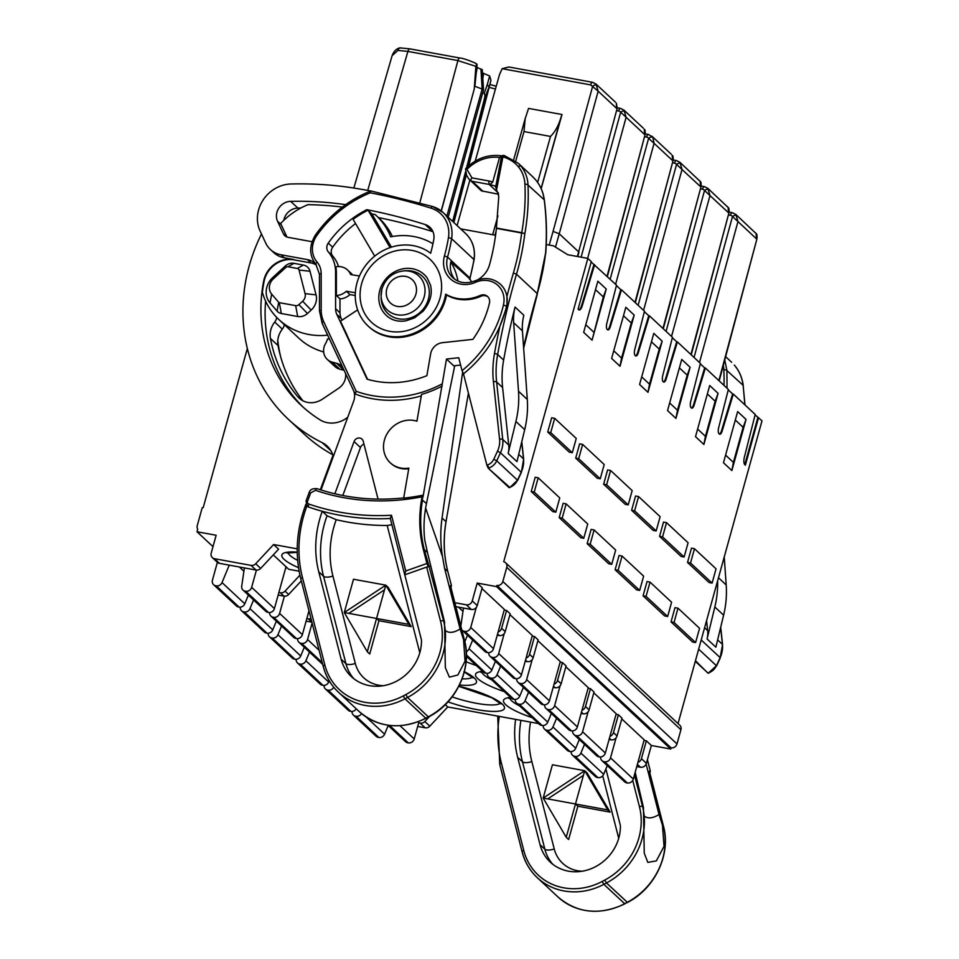 <?xml version="1.0" encoding="UTF-8"?>
<svg xmlns="http://www.w3.org/2000/svg" width="959" height="959" viewBox="0 0 959 959"><rect width="100%" height="100%" fill="white"/><g stroke="black" fill="none" stroke-linecap="round" stroke-linejoin="round"><path stroke-width="1.44" d="M504.218 610.02L506.568 610.439L510.152 613.796L505.213 631.633A5.059 4.555 -47 0 1 499.279 635.553L497.242 635.182M455.837 606.639L471.313 609.468A5.059 4.555 -47 0 0 477.246 605.561L482.197 587.723L477.21 583.06L496.57 586.608L670.725 749.039L651.353 745.491L646.402 763.328A5.059 4.555 -47 0 1 640.48 767.236L636.764 766.565M644.016 740.396L646.366 740.827L651.353 745.491M616.062 714.323L618.399 714.755L621.995 718.111L617.045 735.949A5.059 4.555 -47 0 1 611.123 739.857L609.085 739.485M588.107 688.25L590.444 688.67L594.041 692.026L589.09 709.864A5.059 4.555 -47 0 1 583.156 713.784L581.118 713.412M560.14 662.166L562.477 662.597L566.074 665.954L561.135 683.791A5.059 4.555 -47 0 1 555.201 687.699L553.163 687.327M532.185 636.093L534.523 636.524L538.119 639.869L533.168 657.718A5.059 4.555 -47 0 1 527.234 661.626L525.208 661.254M504.23 633.551L498.692 653.535A5.059 4.555 133 0 1 492.758 657.442L492.195 657.347A5.059 4.555 133 0 1 490.061 656.28L512.825 677.522A5.059 4.555 -47 0 0 514.959 678.576L515.522 678.684A5.059 4.555 -47 0 0 521.456 674.764L532.341 635.517L509.924 614.623M532.185 659.636L526.647 679.607A5.059 4.555 133 0 1 520.713 683.527L520.15 683.419A5.059 4.555 133 0 1 518.016 682.364L540.792 703.594A5.059 4.555 -47 0 0 542.914 704.661L543.489 704.757A5.059 4.555 -47 0 0 549.411 700.849L560.296 661.602L537.891 640.696M560.152 685.709L554.614 705.692A5.059 4.555 133 0 1 548.68 709.6L548.104 709.504A5.059 4.555 133 0 1 545.983 708.437L568.747 729.679A5.059 4.555 -47 0 0 570.881 730.734L571.444 730.842A5.059 4.555 -47 0 0 577.378 726.922L588.263 687.675L565.846 666.769M588.107 711.794L582.569 731.765A5.059 4.555 133 0 1 576.635 735.685L576.071 735.577A5.059 4.555 133 0 1 573.938 734.522L596.702 755.752A5.059 4.555 -47 0 0 598.836 756.807L599.399 756.915A5.059 4.555 -47 0 0 605.333 753.007L616.217 713.76L593.813 692.854M616.074 737.867L610.523 757.85A5.059 4.555 133 0 1 604.602 761.758L604.026 761.65A5.059 4.555 133 0 1 601.904 760.595L624.669 781.825A5.059 4.555 -47 0 0 626.79 782.892L627.366 782.988A5.059 4.555 -47 0 0 633.3 779.08L644.184 739.833L621.768 718.926M481.969 588.538L504.374 609.444L493.501 648.692A5.059 4.555 -47 0 1 487.568 652.599L464.791 631.37A5.059 4.555 133 0 0 470.725 627.462L476.263 607.479M464.228 631.262L486.992 652.504A5.059 4.555 -47 0 1 484.87 651.437L462.094 630.207A5.059 4.555 133 0 0 464.228 631.262L464.791 631.37M460.823 626.119L463.473 608.03M464.803 641.679L467.477 635.218M466.41 656.268L483.42 672.127A5.059 4.555 -47 0 0 485.542 673.194L486.117 673.302A5.059 4.555 -47 0 0 491.835 669.993L495.443 661.302M490.061 656.28A5.059 4.555 133 0 1 488.73 652.671M472.667 640.061L469.059 648.764A5.059 4.555 133 0 1 466.29 651.664M500.634 666.145L497.026 674.836A5.059 4.555 133 0 1 491.308 678.145L490.732 678.037A5.059 4.555 133 0 1 488.611 676.97L511.375 698.212A5.059 4.555 -47 0 0 513.509 699.267L514.072 699.375A5.059 4.555 -47 0 0 519.79 696.078L523.398 687.375M518.016 682.364A5.059 4.555 133 0 1 516.685 678.744M488.611 676.97A5.059 4.555 133 0 1 487.28 673.362M528.589 692.218L524.981 700.921A5.059 4.555 133 0 1 519.263 704.218L518.699 704.11A5.059 4.555 133 0 1 516.565 703.055L539.33 724.285A5.059 4.555 -47 0 0 541.463 725.352L542.027 725.448A5.059 4.555 -47 0 0 547.757 722.151L551.353 713.46M545.983 708.437A5.059 4.555 133 0 1 544.652 704.817M516.565 703.055A5.059 4.555 133 0 1 515.235 699.435M556.556 718.303L552.947 726.994A5.059 4.555 133 0 1 547.229 730.29L546.654 730.195A5.059 4.555 133 0 1 544.532 729.128L567.296 750.37A5.059 4.555 -47 0 0 569.418 751.424L569.994 751.532A5.059 4.555 -47 0 0 575.712 748.236L579.32 739.533M573.938 734.522A5.059 4.555 133 0 1 572.607 730.902M544.532 729.128A5.059 4.555 133 0 1 543.202 725.519M584.51 744.376L580.902 753.079A5.059 4.555 133 0 1 575.184 756.375L574.621 756.267A5.059 4.555 133 0 1 572.487 755.212L595.251 776.442A5.059 4.555 -47 0 0 597.385 777.497L597.948 777.605A5.059 4.555 -47 0 0 603.667 774.309L607.275 765.606M601.904 760.595A5.059 4.555 133 0 1 600.574 756.975M572.487 755.212A5.059 4.555 133 0 1 571.156 751.592M506.568 610.439L501.617 628.289A5.059 4.555 133 0 1 498.129 631.993M534.523 636.524L529.572 654.362A5.059 4.555 133 0 1 526.083 658.078M299.124 571.204L288.731 569.298L273.279 554.889M273.615 544.532L255.693 563.736A5.059 4.555 133 0 1 251.042 565.39L214.492 558.701A5.059 4.555 133 0 1 212.371 557.635L217.357 562.298A5.059 4.555 -47 0 0 219.491 563.353L256.029 570.042A5.059 4.555 -47 0 0 260.68 568.399L278.601 549.183L273.615 544.532L297.23 548.848M445.3 704.649L447.757 706.951L538.586 723.589M278.158 595.059L283.984 596.126A5.059 4.555 -47 0 0 288.647 594.472L301.318 580.89M299.915 575.172L285.051 591.128A5.059 4.555 133 0 1 280.4 592.77L283.984 596.126M247.338 348.525L203.212 507.623L202.217 507.707L197.278 525.544A5.059 4.555 133 0 0 197.71 529.2L197.003 531.754L212.994 546.654M197.003 531.754L216.147 535.254L211.208 553.091A5.059 4.555 133 0 0 212.371 557.635M616.409 285.566L620.785 289.63L609.636 326.575A5.059 1.894 -79.6 0 1 607.562 329.776M609.636 326.575L610.32 326.707A5.059 1.894 100.4 0 1 607.898 329.92A5.059 1.894 100.4 0 1 607.479 329.704L607.155 329.405A5.059 1.894 100.4 0 1 606.807 323.423L616.517 285.147L591.164 262.011M593.945 264.6L581.502 305.813L582.197 305.945A6.317 2.362 100.4 0 1 579.152 309.961A6.317 2.362 100.4 0 1 578.649 309.697L578.085 309.17L591.271 261.591L587.843 258.391L567.704 254.71L553.511 245.864L546.246 244.521M755.093 414.899L761.997 420.821L678.025 723.589M610.32 326.707L621.468 289.762L644.484 311.219L634.762 349.508A5.059 1.894 100.4 0 0 635.122 355.477L635.445 355.789A5.059 1.894 100.4 0 0 635.853 356.005A5.059 1.894 100.4 0 0 638.286 352.78L649.435 315.835L672.439 337.292L662.729 375.58A5.059 1.894 100.4 0 0 663.077 381.55L663.4 381.862A5.059 1.894 100.4 0 0 663.808 382.078A5.059 1.894 100.4 0 0 666.241 378.865L677.39 341.919L700.406 363.377L690.684 401.653A5.059 1.894 100.4 0 0 691.031 407.635L691.367 407.935A5.059 1.894 100.4 0 0 691.775 408.15A5.059 1.894 100.4 0 0 694.208 404.938L705.356 367.992L728.361 389.45L718.651 427.738A5.059 1.894 100.4 0 0 718.998 433.708L719.322 434.019A5.059 1.894 100.4 0 0 719.729 434.235A5.059 1.894 100.4 0 0 722.163 431.011L733.311 394.065L755.201 414.48L744.364 457.191A6.317 2.362 100.4 0 0 744.807 464.659L745.359 465.187L758.557 417.621M733.311 394.065L732.616 393.945L721.468 430.891A5.059 1.894 -79.6 0 1 719.406 434.079M728.253 389.869L732.616 393.945M705.356 367.992L704.661 367.86L693.513 404.818A5.059 1.894 -79.6 0 1 691.439 408.007M700.298 363.797L704.661 367.86M677.39 341.919L676.706 341.788L665.546 378.733A5.059 1.894 -79.6 0 1 663.484 381.922M672.331 337.712L676.706 341.788M649.435 315.835L648.74 315.715L637.591 352.66A5.059 1.894 -79.6 0 1 635.517 355.849M644.376 311.639L648.74 315.715M621.468 289.762L620.785 289.63M616.577 110.585L618.591 110.956A3.788 3.416 134 0 1 620.629 112.263L626.119 117.25L623.973 110.129L643.309 128.17M607.359 276.588L645.167 134.272C645.323 131.107 645.035 129.465 644.304 129.321A3.788 1.582 -34.5 0 0 644.208 129.213L644.688 134.572L626.119 117.25L587.627 258.355M645.167 134.272L607.035 276.3M541.092 188.467L561.051 117.19C558.617 125.461 555.105 131.874 550.514 136.43L523.998 131.563L515.714 161.124M561.051 117.19L562.01 114.517L528.565 108.403L525.16 118.736L523.998 131.563M475.208 161.112L499.519 74.538L502.156 68.676L508.869 66.986L592.506 82.306A3.788 1.415 100.4 0 0 590.636 84.895L598.164 91.177L596.007 84.056L615.342 102.086M469.838 180.196L457.095 225.557M562.01 114.517L541.176 188.659M617.212 108.187L578.649 251.857L617.212 108.187L616.349 103.248A3.788 1.582 145.5 0 0 616.253 103.128L616.733 108.499L598.164 91.177L559.253 233.768L553.055 231.419L549.219 245.072M728.408 214.9L730.434 215.272A3.788 3.416 134 0 1 732.472 216.578L737.962 221.565L735.817 214.444L756.052 233.517L756.531 238.887L737.962 221.565L699.495 362.538M719.19 380.903L757.011 238.575L718.878 380.603M671.54 336.453L709.996 195.48L707.85 188.36L728.085 207.444L728.576 212.802L704.517 190.493A3.788 1.63 -34.4 0 1 708.725 189.391M691.235 354.83L729.044 212.502L690.924 354.53M643.573 310.38L682.041 169.407L679.895 162.287L700.13 181.359L700.609 186.729L676.551 164.421A3.788 1.63 -34.4 0 1 680.77 163.306M663.28 328.745L701.089 186.43L662.957 328.457M648.404 134.452A3.788 1.415 -79.6 0 0 646.558 137.041A3.788 3.416 134 0 1 648.596 138.348L654.074 143.323L652.815 137.233L648.428 134.452L645.263 133.876M635.314 302.672L673.134 160.345C673.278 157.192 672.99 155.538 672.271 155.394A3.788 1.582 -34.5 0 0 672.163 155.286L672.655 160.644L654.074 143.323L615.618 284.296M673.134 160.345L635.002 302.373M489.138 87.329L495.443 89.055M482.029 69.839L477.234 67.43A7.588 1.642 15.5 0 1 476.863 67.286M487.232 84.8L484.235 93.371L485.002 95.48L484.499 98.525L489.114 86.837L487.232 84.8L489.629 75.977L483.624 73.387A7.588 1.642 15.5 0 1 482.485 72.92M480.938 68.82L482.149 89.031L483.264 90.062M482.281 69.659L483.516 89.834L448.177 217.237M474.885 86.298L482.149 89.031L446.894 216.039M484.235 93.371L482.689 92.795M489.629 75.977L490.96 80.328L489.114 86.837M484.499 98.525L466.577 167.717M465.511 171.829L452.66 221.421M474.921 86.07L477.067 64.649L476.767 63.977L475.868 66.339L474.261 88.971L441.212 210.92M441.344 211.016L474.261 88.971M475.868 66.339L457.911 60.573L419.85 202.649M476.767 63.977L476.024 63.797L476.767 63.977M353.859 188.036L392.111 55.694L397.889 50.419L407.911 51.414L457.911 60.573A3.788 1.415 -79.6 0 1 459.781 57.996C462.801 58.223 467.992 59.949 475.364 63.138L476.707 63.917M502.84 581.502L676.994 743.932A5.059 4.555 -47 0 1 671.06 747.84L496.906 585.422A5.059 4.555 133 0 0 502.84 581.502L506.772 567.32A5.059 4.555 133 0 0 504.626 562.094L503.739 561.65L587.843 258.391M582.197 305.945L594.628 264.732M592.063 340.169L606.244 289.031L597.853 281.203L583.671 332.341L592.063 340.169L603.319 296.93L606.244 289.031M531.238 491.523L535.194 477.246L538.191 477.798L534.235 492.063L531.238 491.523L552.804 511.638L555.8 512.178L559.756 497.913L538.191 477.798M559.193 517.596L563.149 503.319L566.146 503.871L587.723 523.986L583.755 538.263L580.758 537.711L559.193 517.596L562.19 518.148L566.146 503.871M620.017 366.242L611.626 358.426L625.819 307.288L634.199 315.103L620.017 366.242L621.552 358.091L613.748 350.802M575.688 458.126L579.644 443.861L582.64 444.401L604.206 464.528L600.25 478.793L597.253 478.241L575.688 458.126L578.685 458.678L582.64 444.401M587.148 543.669L591.116 529.404L594.112 529.955L615.678 550.07L611.722 564.336L608.725 563.784L587.148 543.669L590.157 544.221L594.112 529.955M647.984 392.327L639.593 384.499L653.774 333.36L662.166 341.188L647.984 392.327L649.519 384.175L641.703 376.887M603.643 484.211L607.598 469.934L610.595 470.485L632.173 490.6L628.217 504.878L625.22 504.326L603.643 484.211L606.639 484.751L610.595 470.485M615.115 569.754L619.07 555.477L622.067 556.028L643.633 576.143L639.677 590.42L636.68 589.869L615.115 569.754L618.111 570.293L622.067 556.028M675.939 418.4L667.548 410.584L681.729 359.433L690.12 367.261L675.939 418.4L677.474 410.248L669.658 402.96M631.609 510.284L635.565 496.007L638.562 496.558L660.128 516.673L656.172 530.95L653.175 530.399L631.609 510.284L634.606 510.835L638.562 496.558M643.069 595.827L647.037 581.562L650.034 582.101L671.6 602.216L667.644 616.493L664.647 615.942L643.069 595.827L646.066 596.378L650.034 582.101M703.894 444.485L695.515 436.657L709.696 385.518L718.087 393.334L703.894 444.485L705.428 436.321L697.625 429.045M659.564 536.357L663.52 522.092L666.517 522.643L688.094 542.758L684.127 557.023L681.13 556.472L659.564 536.357L662.561 536.908L666.517 522.643M671.036 621.9L674.992 607.634L677.989 608.186L699.555 628.301L695.599 642.566L692.602 642.027L671.036 621.9L674.033 622.451L677.989 608.186M687.519 562.442L691.487 548.164L694.484 548.716L716.049 568.831L712.093 583.108L709.097 582.557L687.519 562.442L690.528 562.993L694.484 548.716M731.861 470.557L723.47 462.729L737.651 411.591L746.042 419.419L731.861 470.557L733.395 462.406L725.579 455.117M547.721 432.053L551.689 417.776L554.686 418.328L550.718 432.605L547.721 432.053L569.298 452.168L572.295 452.72L576.251 438.443L554.686 418.328M572.295 452.72L550.718 432.605M585.781 324.729L593.597 332.018M595.515 289.642L603.319 296.93M555.8 512.178L534.235 492.063M562.19 518.148L583.755 538.263M623.47 315.727L631.286 323.003L621.552 358.091M631.286 323.003L634.199 315.103M578.685 458.678L600.25 478.793M590.157 544.221L611.722 564.336M651.437 341.8L659.241 349.088L649.519 384.175M659.241 349.088L662.166 341.188M606.639 484.751L628.217 504.878M618.111 570.293L639.677 590.42M679.392 367.872L687.207 375.161L677.474 410.248M687.207 375.161L690.12 367.261M634.606 510.835L656.172 530.95M646.066 596.378L667.644 616.493M707.358 393.957L715.162 401.234L705.428 436.321M715.162 401.234L718.087 393.334M662.561 536.908L684.127 557.023M674.033 622.451L695.599 642.566M690.528 562.993L712.093 583.108M733.395 462.406L743.129 427.318L735.313 420.03M743.129 427.318L746.042 419.419M676.994 743.932L680.926 729.739A5.059 4.555 -47 0 0 679.763 725.196L505.609 562.777M496.906 585.422L496.57 586.608M671.06 747.84L670.725 749.039M477.21 583.06L472.26 600.897A5.059 4.555 133 0 1 466.326 604.817L454.83 602.708M460.632 228.853L495.587 235.255M471.66 282.018A65.368 58.955 -47 0 0 469.85 278.997M327.666 335.171A71.23 64.241 133 0 1 278.901 319.575L298.872 338.203A71.23 64.241 -47 0 0 323.663 351.941M285.207 569.658L286.405 567.141M278.877 592.494L280.4 592.77M229.249 565.139L222.02 582.569A5.059 4.555 133 0 1 216.302 585.865L215.739 585.757A5.059 4.555 133 0 1 213.605 584.702L236.37 605.932A5.059 4.555 -47 0 0 238.503 606.999L239.067 607.095A5.059 4.555 -47 0 0 244.785 603.798L248.393 595.107M256.425 570.102L251.642 587.34A5.059 4.555 133 0 1 245.708 591.247L245.144 591.152A5.059 4.555 133 0 1 243.011 590.085L265.787 611.327A5.059 4.555 -47 0 0 267.909 612.381L268.484 612.489A5.059 4.555 -47 0 0 274.418 608.569L286.01 566.757M217.381 562.322L212.442 580.159A5.059 4.555 133 0 0 213.605 584.702M243.011 590.085A5.059 4.555 133 0 1 241.716 586.177L244.389 567.92M454.758 279.249A23.004 20.75 133 0 1 450.982 271.721A23.004 20.75 133 0 1 450.802 261.867L469.263 278.386M450.802 261.867A65.368 58.955 133 0 1 457.923 281.047M477.534 279.872A23.004 20.75 -47 0 0 489.558 264.672A222.979 201.09 -47 0 0 496.402 228.374L521.648 233.001A250.287 225.713 133 0 1 513.389 273.003A760.978 686.272 -47 0 0 506.939 296.511A25.282 22.8 -47 0 0 500.502 284.332C493.406 278.17 485.014 276.971 475.304 280.747L475.532 282.318A22.752 20.523 133 0 1 497.026 284.607A22.752 20.523 133 0 1 503.451 304.962A111.244 100.323 133 0 1 462.046 370.665L458.738 357.731L446.486 359.062L423.003 497.074L422.056 496.798L422.463 495.264A222.991 201.102 133 0 1 403.679 498.153L408.846 468.124A25.282 22.8 133 0 1 390.241 462.765A25.282 22.8 133 0 1 401.665 421.564A25.282 22.8 133 0 1 416.925 421.205L421.54 394.449A113.042 101.942 -47 0 0 442.111 386.117M446.462 519.107L468.424 393.19M342.375 366.686A14.661 13.222 -47 0 0 341.8 366.122A14.661 13.222 -47 0 0 336.525 363.245L332.305 362.154A13.905 12.539 133 0 1 327.307 359.433A13.905 12.539 133 0 1 325.688 343.262A15.164 13.678 -47 0 0 327.487 339.007A71.23 64.241 -47 0 0 329.405 338.899M278.901 319.575A71.23 64.241 133 0 1 262.358 292.327A151.69 136.801 133 0 1 264.085 281.419A25.282 22.8 133 0 1 294.197 259.889L311.004 262.958A17.694 15.955 133 0 1 316.494 265.14M327.307 359.433L334.895 366.506A13.905 12.539 -47 0 0 339.906 369.239L344.065 370.306M302.96 400.814A148.525 133.948 133 0 1 278.038 345.564A20.223 18.245 133 0 1 282.33 329.129A8.847 7.984 -47 0 0 284.272 324.586M303.488 407.455A151.69 136.801 133 0 1 265.619 301.138M276.695 317.405A8.847 7.984 133 0 1 274.742 322.044A20.223 18.245 -47 0 0 270.45 338.491A148.525 133.948 -47 0 0 297.853 396.774A20.223 18.245 -47 0 0 299.196 398.177A20.223 18.245 -47 0 0 322.452 399.136L338.659 388.263A14.661 13.222 -47 0 0 345.6 373.602M272.824 277.463A18.964 17.094 -47 0 0 270.042 302.924L277.055 311.088A8.847 7.984 -47 0 0 281.323 313.521L297.674 316.506A11.376 10.261 -47 0 0 307.443 313.497L311.172 310.081A15.164 13.678 -47 0 0 316.062 294.881L310.021 271.277A10.117 9.122 -47 0 0 303.344 265.056L293.993 263.341A10.117 9.122 -47 0 0 285.314 266.015L272.824 277.463L273.363 278.865L285.854 267.429A2.529 2.278 133 0 1 288.024 266.758L297.374 268.472A2.529 2.278 133 0 1 299.04 270.03L305.094 293.634A7.588 6.845 133 0 1 302.636 301.234L298.908 304.65A3.788 3.416 133 0 1 295.66 305.645L279.309 302.66A1.259 1.139 133 0 1 278.697 302.313L271.685 294.149A11.376 10.261 133 0 1 273.363 278.865M315.811 264.288A17.694 15.955 -47 0 0 314.864 263.317A17.694 15.955 -47 0 0 307.407 259.613L281.011 254.782A25.282 22.8 133 0 1 270.366 249.484L273.567 252.457A25.282 22.8 -47 0 0 284.212 257.755L293.802 259.517A25.282 22.8 -47 0 0 263.677 281.047A151.69 136.801 -47 0 0 301.366 405.525A151.69 136.801 -47 0 0 319.922 419.79A25.282 22.8 -47 0 0 347.745 417.261M321.001 489.953L353.667 401.174A15.164 13.678 -47 0 0 353.727 391.02M333.264 456.604A25.282 22.8 -47 0 0 327.175 446.067A25.282 22.8 -47 0 0 322.176 442.626A170.654 153.896 133 0 1 288.431 419.383A170.654 153.896 133 0 1 247.758 350.179A170.654 153.896 133 0 1 261.483 233.996M320.33 489.737L332.953 455.429M442.219 383.852A111.244 100.323 133 0 1 397.973 396.858A111.244 100.323 133 0 1 356.197 391.296L323.698 321.661A2.529 1.031 155 0 0 322.212 323.483A2.529 1.031 155 0 0 322.308 323.615L355.01 393.681M356.197 391.296L355.166 394.029A113.773 102.601 -47 0 0 398.704 400.011A113.773 102.601 -47 0 0 421.289 395.911M390.241 462.765L390.804 463.281A25.282 22.8 -47 0 0 408.738 468.747M378.05 499.112L363.209 441.164A5.059 4.555 -47 0 0 354.075 441.56L334.859 493.789M319.599 311.196A2.529 0.791 -0 0 1 319.479 310.944L322.212 323.483L355.166 394.029M430.639 353.835A12.647 11.4 133 0 1 442.399 342.687L472.859 339.378A96.068 86.634 -47 0 0 489.462 303.044A7.588 6.845 -47 0 0 489.438 299.604A7.588 6.845 -47 0 0 487.64 296.535A7.588 6.845 -47 0 0 480.135 295.492A40.698 36.706 133 0 1 445.707 294.173A48.034 43.323 133 0 1 444.652 298.896A48.034 43.323 133 0 1 368.076 326A48.034 43.323 133 0 1 357.012 282.845A48.034 43.323 133 0 1 430.651 253.248A159.278 143.634 -47 0 0 433.768 239.594A15.164 13.678 -47 0 0 429.956 227.319A15.164 13.678 -47 0 0 425.173 224.538A611.818 551.761 -47 0 0 366.782 209.685A96.068 86.634 -47 0 0 328.266 243.118A7.588 6.845 -47 0 0 327.019 249.364A7.588 6.845 -47 0 0 328.35 251.941A35.399 31.923 133 0 1 334.571 263.989A35.399 31.923 133 0 1 335.578 272.02L335.602 308.702A15.164 13.678 -47 0 0 336.849 314.432L367.057 379.177A96.068 86.634 -47 0 0 426.887 375.676L430.639 353.835M486.884 465.223L463.473 373.842A113.773 102.601 -47 0 0 499.891 326.204L506.951 306.377L506.939 296.511A25.282 22.8 133 0 1 506.58 306.029A113.773 102.601 133 0 1 499.891 326.204A760.978 686.272 -47 0 0 494.484 353.547A103.656 93.479 -47 0 0 493.429 381.718L499.567 439.222A22.752 20.523 133 0 1 497.505 451.186L493.777 459.241A10.117 9.122 133 0 1 487.484 465.007L486.884 465.223L488.263 468.244L509.025 487.616L509.888 487.508L488.263 468.244M463.473 373.842L462.046 370.665M425.628 508.102L442.507 556.592C440.373 543.897 440.229 531.034 442.063 518.028L462.61 372.332M447.817 571.588L451.389 585.422L447.793 571.456L444.628 568.519L442.507 556.592M444.628 568.519L460.128 628.996C453.655 632.976 448.632 633.408 445.036 630.267M428.829 565.57L443.645 621.048L444.52 621.864L427.462 552.504L424.298 549.555L428.829 565.57A0.755 0.683 133 0 1 428.301 566.505L426.923 563.484L427.858 563.46M454.734 365.727L426.479 503.499C423.95 515.858 423.375 528.037 424.741 540.013L427.462 552.504M463.257 373.602L463.665 374.585M463.185 374.633L463.832 375.233M288.431 419.383L304.411 434.295A170.654 153.896 -47 0 0 332.725 454.71M280.687 356.892A151.69 136.801 133 0 1 277.786 340.421M270.366 249.484A25.282 22.8 133 0 1 265.703 243.047L260.105 231.047A32.87 29.645 133 0 1 290.997 183.984A379.225 341.991 133 0 1 355.178 188.252A632.041 569.994 133 0 1 366.746 190.242A632.041 569.994 133 0 1 370.713 190.985M370.282 192.819L370.773 190.961C348.309 200.131 329.896 214.768 315.535 234.871L316.806 235.578A111.244 100.323 133 0 1 370.282 192.819A629.512 567.716 133 0 1 393.43 197.782A629.512 567.716 133 0 1 431.13 208.187A30.34 27.355 133 0 1 448.428 237.784A174.442 157.324 133 0 1 444.449 255.921A25.533 23.028 -47 0 0 451.078 279.453A25.533 23.028 -47 0 0 475.544 282.306M286.957 237.029L281.167 224.61A13.905 12.539 133 0 1 280.699 223.459A71.23 64.241 133 0 1 307.983 204.663A361.028 325.581 133 0 1 342.351 207.072M312.047 241.716L288.012 237.317A7.588 6.845 -47 0 1 284.811 235.722A7.588 6.845 -47 0 1 283.408 233.792L286.837 236.981M345.66 204.651A361.028 325.581 -47 0 0 290.673 201.342A13.905 12.539 -47 0 0 276.935 212.311A13.905 12.539 -47 0 0 277.571 221.265L283.408 233.792M283.828 220.306A13.905 12.539 133 0 1 284.116 219.012A13.905 12.539 133 0 1 297.865 208.055A361.028 325.581 133 0 1 300.862 207.995M496.774 188.779L502.888 156.916A2.529 0.983 -169.1 0 0 501.389 157.156L495.671 186.993L498.776 196.475L496.402 228.374M532.509 176.552L535.41 179.549C540.241 185.243 543.166 191.992 544.197 199.772L527.989 185.027C528.769 201.114 527.714 217.369 524.825 233.792A2.529 0.683 -173 0 0 521.648 233.001A2.529 0.947 -79.6 0 1 521.744 232.677L496.45 228.038M523.602 347.506A758.449 683.995 133 0 1 537.256 293.586L516.493 274.214A252.816 228.002 133 0 0 524.825 233.792L521.744 232.677A254.662 219.779 146.8 0 0 524.909 183.972L528.001 184.679C527.594 177.463 525.172 171.193 520.725 165.859L518.22 163.222L504.446 155.646L502.888 156.916A37.689 32.534 146.8 0 1 518.148 166.482A38.24 33.002 146.8 0 1 524.909 183.972M495.671 186.993L494.76 185.902L489.893 184.572A20.223 18.245 -47 0 0 489.186 184.428L498.392 193.011M501.917 155.969L499.531 157.48L501.389 157.156A2.529 2.314 85.1 0 1 504.11 155.526M466.961 169.371A37.928 34.2 133 0 1 499.531 157.48L492.698 182.138A22.752 20.523 -47 0 0 488.646 180.939L471.96 177.883L466.961 169.371L465.559 168.808L466.002 168.293M471.96 177.883L470.234 180.436L472.308 181.335L489.186 184.428L488.646 180.939M465.559 168.808L466.553 175.173L468.711 178.853L481.382 190.841L498.608 194.245M492.698 182.138L489.893 184.572M545.599 253.164L537.256 293.586A252.816 228.002 -47 0 0 545.599 253.164C546.906 235.267 546.462 217.621 544.28 200.215M502.612 387.556A101.127 91.201 133 0 1 503.631 360.069A758.449 683.995 133 0 1 515.067 307.072A50.563 45.6 -47 0 0 513.64 322.692L518.507 391.236A101.127 91.201 133 0 1 515.906 421.469L508.162 453.451A25.282 22.8 -47 0 0 508.738 445.06L502.612 387.556L496.618 381.97L502.756 439.474A25.282 22.8 133 0 1 500.466 452.756L496.738 460.811L517.5 480.183L521.24 472.128A25.282 22.8 -47 0 0 523.518 458.846L521.72 441.955M508.162 453.451L516.961 461.639L524.693 429.668A101.127 91.201 -47 0 0 527.294 399.435L522.427 330.879A50.563 45.6 133 0 1 523.854 315.271L515.067 307.072M444.52 621.864L445.324 667.632L449.387 677.15L457.851 675.004L465.067 661.147L463.545 639.617L464.42 640.42A2.529 0.947 -14.4 0 1 464.54 640.624C472.355 668.495 456.232 702.959 428.565 716.936L428.325 716.817A65.727 59.278 -47 0 0 464.42 640.42L450.442 587.148L450.394 585.685L451.198 586.428L451.353 585.362M302.469 577.558A123.879 111.724 133 0 1 306.736 506.448L306.916 505.896A5.059 4.555 -47 0 0 308.69 507.083A242.699 218.88 -47 0 0 322.248 511.267A106.185 95.756 -47 0 0 318.748 571.792L341.14 659.205A42.975 38.756 -47 0 0 351.39 676.634A42.975 38.756 -47 0 0 396.451 681.262A42.975 38.756 -47 0 0 421.469 640.001L404.77 574.825L426.683 567.081L440.529 621.132A63.21 57.001 133 0 1 405.813 694.58L403.236 695.946A60.681 54.723 133 0 1 355.094 699.507A60.681 54.723 133 0 1 324.849 664.971L302.469 577.558A2.529 0.947 165.6 0 0 300.814 578.936A2.529 0.947 165.6 0 0 300.934 579.128M405.753 570.977L404.698 574.645L390.253 518.268L391.488 515.259L405.753 570.977L426.923 563.484L423.363 549.579L424.298 549.555A126.408 114.001 -47 0 1 422.523 499.807L422.463 495.264M391.488 515.259A240.182 216.602 133 0 1 348.381 513.521A240.182 216.602 133 0 1 308.87 504.05A2.529 2.278 133 0 1 307.611 501.125L310.668 492.83L315.487 490.313A224.79 202.733 -47 0 0 422.056 496.798L421.576 499.531A127.163 114.684 -47 0 0 423.363 549.579M390.313 518.507A242.699 218.88 133 0 1 348.608 516.661A242.699 218.88 133 0 1 322.248 511.267L327.043 515.738L336.225 519.694A242.699 218.88 -47 0 0 387.184 525.484L391.907 524.717M367.321 651.76L369.718 654.002L378.949 620.701L411.231 626.611L388.191 587.399L385.794 585.158L344.269 612.549L376.551 618.459L385.794 585.158L408.834 624.369L376.551 618.459L367.321 651.76L344.269 612.549L353.499 579.248L385.794 585.158L388.191 587.399M446.486 359.062L453.763 365.847L460.608 365.043M429.632 566.313L428.529 566.709A2.529 0.947 165.6 0 0 426.683 567.081L428.529 566.709M463.545 639.617L460.128 628.996M348.8 613.376L384.499 589.833M411.231 626.611L408.834 624.369M378.949 620.701L376.551 618.459M379.584 304.039A27.859 25.126 -47 0 0 389.726 318.016C394.221 320.881 399.675 321.804 406.077 320.809L414.612 317.813L423.075 311.219C430.171 302.636 432.641 293.933 430.495 285.099L427.151 277.894A27.859 25.126 -47 0 0 394.473 271.888A27.859 25.126 -47 0 0 379.584 304.039M381.922 289.067A23.172 20.906 -47 0 0 381.083 296.031L381.167 298.345A25.378 22.884 -47 0 0 402.324 319.203A25.378 22.884 -47 0 0 428.373 299.208A25.378 22.884 -47 0 0 406.928 270.726L404.614 270.81C393.286 271.888 385.722 277.93 381.934 288.935L381.083 296.031A23.172 20.906 -47 0 0 400.406 315.091A23.172 20.906 -47 0 0 424.202 296.81A23.172 20.906 -47 0 0 404.614 270.81M342.003 320.186L341.236 318.532A15.164 13.678 133 0 1 339.989 312.802L339.977 298.896A15.164 13.678 -47 0 0 349.915 294.617L355.262 295.492M346.906 334.739L340.457 321.205L357.635 309.877M367.585 379.332L346.667 334.523M339.977 298.896L336.381 295.54L336.369 272.764A35.399 31.923 -47 0 0 335.83 266.842A15.164 13.678 133 0 1 341.152 266.794A15.164 13.678 133 0 1 347.542 269.97A15.164 13.678 133 0 1 350.646 274.562L359.457 276M338.539 266.566A35.399 31.923 -47 0 0 332.737 256.041A7.588 6.845 133 0 1 331.406 253.452A7.588 6.845 133 0 1 332.665 247.218A96.068 86.634 133 0 1 355.549 223.543M352.54 274.873A15.164 13.678 -47 0 0 351.138 273.315L347.542 269.97M368.076 326L368.867 326.743A48.034 43.323 -47 0 0 412.682 334.763A48.034 43.323 -47 0 0 445.444 299.64A48.034 43.323 -47 0 0 446.51 294.916A40.698 36.706 -47 0 0 480.938 296.247A7.588 6.845 133 0 1 488.011 296.918M445.707 294.173L446.51 294.916M391.428 247.158L371.888 213.917A611.818 551.761 -47 0 1 375.185 214.576A71.23 64.241 133 0 1 376.072 215.391A71.23 64.241 133 0 1 390.649 236.861A65.368 58.955 133 0 1 432.941 243.79M374.717 256.149L353.08 219.347A96.068 86.634 133 0 1 367.585 210.429A611.818 551.761 133 0 1 368.292 210.572L390.073 247.614M368.292 210.572L371.888 213.917M367.585 210.429L366.782 209.685M378.397 217.561A611.818 551.761 133 0 1 432.761 231.61A15.164 13.678 133 0 1 432.988 231.682M392.411 236.525A71.23 64.241 -47 0 0 379.261 218.364L376.072 215.391M480.938 296.235L480.147 295.492M355.345 292.735L346.319 291.26L349.915 294.617M346.319 291.26A15.164 13.678 133 0 1 336.381 295.54M342.807 495.503L360.464 447.517A5.059 4.555 133 0 1 363.976 444.173M429.68 716.337L424.849 721.516L429.836 726.167A5.059 4.555 -47 0 1 425.185 727.809L417.68 726.442M429.836 726.167L447.757 706.951M646.366 740.827L641.415 758.665A5.059 4.555 133 0 1 637.927 762.381M618.399 714.755L613.46 732.592A5.059 4.555 133 0 1 609.972 736.308M590.444 688.67L585.493 706.519A5.059 4.555 133 0 1 582.005 710.223M562.477 662.597L557.539 680.434A5.059 4.555 133 0 1 554.05 684.151M424.849 721.516A5.059 4.555 133 0 1 420.198 723.158L418.675 722.882M333.72 687.195A5.059 4.555 133 0 1 328.146 690.168L327.57 690.072A5.059 4.555 133 0 1 325.449 689.006L348.213 710.247A5.059 4.555 -47 0 0 350.335 711.302L350.91 711.41A5.059 4.555 -47 0 0 356.257 708.833M325.449 689.006A5.059 4.555 133 0 1 324.118 685.397M309.505 652.096L305.897 660.799A5.059 4.555 133 0 1 300.179 664.096L299.616 663.988A5.059 4.555 133 0 1 297.482 662.933L320.246 684.163A5.059 4.555 -47 0 0 322.38 685.229L322.943 685.325A5.059 4.555 -47 0 0 328.673 682.029L329.189 680.77M297.482 662.933A5.059 4.555 133 0 1 296.151 659.312M281.55 626.023L277.942 634.714A5.059 4.555 133 0 1 272.224 638.023L271.649 637.915A5.059 4.555 133 0 1 269.527 636.86L292.291 658.09A5.059 4.555 -47 0 0 294.425 659.145L294.988 659.253A5.059 4.555 -47 0 0 300.706 655.956L304.315 647.253M312.119 623.074L307.563 639.497A5.059 4.555 133 0 1 301.629 643.405L301.066 643.297A5.059 4.555 133 0 1 298.932 642.242L321.709 663.472A5.059 4.555 -47 0 0 322.644 664.131M298.932 642.242A5.059 4.555 133 0 1 297.602 638.622M269.527 636.86A5.059 4.555 133 0 1 268.196 633.24M306.125 621.132L311.891 622.187M310.968 618.579A5.059 4.555 133 0 1 308.354 618.843L311.879 622.139M306.832 618.567L308.354 618.843M253.584 599.95L249.975 608.641A5.059 4.555 133 0 1 244.257 611.938L243.694 611.842A5.059 4.555 133 0 1 241.56 610.775L264.336 632.017A5.059 4.555 -47 0 0 266.458 633.072L267.034 633.18A5.059 4.555 -47 0 0 272.752 629.871L276.36 621.18M284.379 596.174L279.608 613.412A5.059 4.555 133 0 1 273.675 617.332L273.111 617.224A5.059 4.555 133 0 1 270.977 616.169L293.742 637.399A5.059 4.555 -47 0 0 295.875 638.454L296.439 638.562A5.059 4.555 -47 0 0 302.373 634.654L308.978 610.823M270.977 616.169A5.059 4.555 133 0 1 269.647 612.549M241.56 610.775A5.059 4.555 133 0 1 240.23 607.155M361.507 713.592A5.059 4.555 133 0 1 356.101 716.253L355.537 716.145A5.059 4.555 133 0 1 353.403 715.09L376.168 736.32A5.059 4.555 -47 0 0 378.302 737.387L378.865 737.483A5.059 4.555 -47 0 0 384.583 734.186L388.191 725.495M387.904 725.22L405.585 741.715A5.059 4.555 -47 0 0 407.719 742.769L408.282 742.877A5.059 4.555 -47 0 0 414.216 738.957L419.059 721.48M353.403 715.09A5.059 4.555 133 0 1 352.073 711.47M646.126 764.107L659.037 814.527C652.576 818.506 647.553 818.926 643.945 815.785M659.037 814.527L662.465 825.136L664.036 846.365L656.34 860.906L647.828 862.381L644.244 853.162L643.441 807.394L635.17 772.343M708.809 673.038L708.545 672.918A12.647 11.4 -47 0 0 716.421 665.714L708.21 673.242L695.287 661.338M727.03 388.215L726.91 370.546L743.117 385.302C742.11 377.558 739.173 370.809 734.318 365.067L734.378 365.139M724.752 359.973L726.91 370.546M743.189 385.734L744.879 404.866M717.62 580.818A101.127 91.201 133 0 1 714.827 606.987L707.083 638.97A25.282 22.8 -47 0 0 707.658 630.578L706.591 620.581M707.083 638.97L715.87 647.169L723.613 615.187A101.127 91.201 -47 0 0 726.203 584.954L724.225 557.011M632.724 780.422L639.437 806.651A63.21 57.001 133 0 1 604.733 880.098L602.144 881.477L603.882 884.33L624.657 903.702L627.234 902.335A65.727 59.278 -47 0 0 663.34 825.951L649.363 772.678L649.315 771.216L650.118 771.959L650.262 770.892L647.409 759.732M515.594 719.37A106.185 95.756 -47 0 0 517.668 757.322L540.061 844.735A42.975 38.756 -47 0 0 550.31 862.153A42.975 38.756 -47 0 0 595.359 866.78A42.975 38.756 -47 0 0 620.389 825.531L605.896 768.95M566.23 837.291L568.627 839.521L577.869 806.219L610.152 812.129L587.1 772.918L584.702 770.688L607.754 809.899L575.472 803.99L566.23 837.291L543.178 798.068L575.472 803.99L577.869 806.219M607.754 809.899L610.152 812.129M575.472 803.99L584.702 770.688L543.178 798.068L552.42 764.767L584.702 770.688L587.1 772.918M547.709 798.907L583.408 775.351M581.502 305.813A6.317 2.362 -79.6 0 1 578.816 309.829M757.862 417.489L744.783 464.647M470.725 627.462L493.501 648.692M462.981 611.362L458.426 607.107M498.692 653.535L521.456 674.764M515.522 678.684L492.758 657.442M492.195 657.347L514.959 678.576M469.059 648.764L491.835 669.993M486.117 673.302L466.41 654.925M466.41 655.345L485.542 673.194M526.647 679.607L549.411 700.849M543.489 704.757L520.713 683.527M520.15 683.419L542.914 704.661M497.026 674.836L519.79 696.078M514.072 699.375L491.308 678.145M490.732 678.037L513.509 699.267M554.614 705.692L577.378 726.922M571.444 730.842L548.68 709.6M548.104 709.504L570.881 730.734M524.981 700.921L547.757 722.151M542.027 725.448L519.263 704.218M518.699 704.11L541.463 725.352M582.569 731.765L605.333 753.007M599.399 756.915L576.635 735.685M576.071 735.577L598.836 756.807M552.947 726.994L575.712 748.236M569.994 751.532L547.229 730.29M546.654 730.195L569.418 751.424M610.523 757.85L633.3 779.08M627.366 782.988L604.602 761.758M604.026 761.65L626.79 782.892M580.902 753.079L603.667 774.309M597.948 777.605L575.184 756.375M574.621 756.267L597.385 777.497M501.617 628.289L505.213 631.633M529.572 654.362L533.168 657.718M527.234 661.626L525.544 660.044M297.242 552.144A42.975 9.29 -164.5 0 0 281.982 554.626A42.975 9.29 -164.5 0 0 298.537 567.704M466.122 661.71A42.975 9.29 -164.5 0 0 476.347 665.546M459.469 685.002A42.975 9.29 -164.5 0 0 464.863 671.947A42.975 9.29 -164.5 0 0 464.372 671.708M482.581 671.348A42.975 9.29 -164.5 0 0 487.184 684.654A42.975 9.29 -164.5 0 0 504.314 691.619M447.973 701.868A42.975 9.29 -164.5 0 0 497.613 711.302A42.975 9.29 -164.5 0 0 492.818 698.02A42.975 9.29 -164.5 0 0 458.87 686.212M510.536 697.433A42.975 9.29 -164.5 0 0 515.139 710.727A42.975 9.29 -164.5 0 0 532.269 717.704M288.048 552.708A37.928 8.187 -164.5 0 0 297.674 560.404M462.118 678.864A37.928 8.187 -164.5 0 0 472.367 677.114M481.754 672.007A37.928 8.187 -164.5 0 0 491.727 679.883M452.133 696.893A37.928 8.187 -164.5 0 0 500.322 703.187M509.72 698.08A37.928 8.187 -164.5 0 0 519.694 705.968M285.051 591.128L288.647 594.472M624.848 111.16A3.788 1.63 -34.4 0 0 620.629 112.263L581.106 257.156M618.591 110.956A3.788 1.415 -79.6 0 1 620.449 108.379L617.296 107.792M537.639 182.414L550.514 136.43M496.103 231.155L494.976 235.135M596.894 85.075A3.788 1.63 145.6 0 0 592.674 86.19L553.055 231.419M502.156 68.676L590.636 84.895M555.513 247.098L559.253 233.768L578.649 251.857L577.378 256.473M592.818 82.462A3.788 1.415 100.4 0 0 592.506 82.306L596.007 84.056M730.434 215.272A3.788 1.415 -79.6 0 1 732.292 212.682L729.14 212.107M694.04 357.443L732.472 216.578A3.788 1.63 -34.4 0 1 736.692 215.463M666.085 331.358L704.517 190.493A3.788 3.416 134 0 0 702.479 189.187A3.788 1.415 -79.6 0 1 704.326 186.609L701.185 186.034M702.479 189.187L700.454 188.827M638.119 305.286L676.551 164.421A3.788 3.416 134 0 0 674.513 163.114A3.788 1.415 -79.6 0 1 676.371 160.525L673.218 159.949M674.513 163.114L672.487 162.742M651.928 136.202L671.276 154.243M610.164 279.213L648.596 138.348A3.788 1.63 -34.4 0 1 652.815 137.233M646.558 137.041L644.532 136.669M482.809 78.218L483.624 73.387M485.002 95.48A3.788 1.894 -157 0 1 485.47 96.236L466.913 167.393M465.594 172.428L452.792 221.541M477.234 67.43L476.491 71.817M410.08 49.005A3.788 1.415 100.4 0 0 409.781 48.837A3.788 1.415 100.4 0 0 407.911 51.414L367.729 190.421M400.586 47.95A3.788 3.033 88.3 0 0 397.889 50.419M506.772 567.32L680.926 729.739M472.26 600.897L477.246 605.561M497.577 633.959L499.279 635.553M471.313 609.468L466.326 604.817M255.693 563.736L260.68 568.399M256.029 570.042L251.042 565.39M214.492 558.701L219.491 563.353M251.642 587.34L274.418 608.569M268.484 612.489L245.708 591.247M245.144 591.152L267.909 612.381M243.898 571.24L239.342 566.985M222.02 582.569L244.785 603.798M239.067 607.095L216.302 585.865M215.739 585.757L238.503 606.999M469.574 279.369A23.004 20.75 133 0 1 469.922 277.942A176.971 159.602 -47 0 0 473.962 259.541A2.529 0.647 9.4 0 1 474.094 259.793L469.754 279.441M448.428 237.784A2.529 0.647 -170.6 0 1 451.593 238.683L473.962 259.541A32.87 29.645 -47 0 0 465.63 233.517L443.262 212.646L432.689 206.521A2.529 1.007 107.5 0 1 432.857 206.617A32.87 29.645 133 0 1 443.262 212.646A32.87 29.645 133 0 1 451.593 238.683A176.971 159.602 133 0 1 447.553 257.084L470.054 278.206M444.449 255.921L447.553 257.084A23.004 20.75 -47 0 0 447.385 268.364A23.004 20.75 -47 0 0 452.864 277.702C458.965 283.109 466.446 284.128 475.304 280.747L475.556 280.855M281.011 254.782L284.212 257.755M311.004 262.958L307.407 259.613M330.951 450.814L322.176 442.626M323.698 321.661A30.34 27.355 133 0 1 321.205 310.201L321.181 273.519A20.223 18.245 -47 0 0 317.057 262.047A22.752 20.523 133 0 1 316.806 235.578M361.279 304.866A42.975 38.756 -47 0 0 410.728 329.476A42.975 38.756 -47 0 0 440.397 276.863A42.975 38.756 -47 0 0 390.948 252.253A42.975 38.756 -47 0 0 361.279 304.866M506.951 306.377L503.451 304.962M446.486 518.975L445.995 521.852M442.063 518.028L446.019 521.708A126.408 114.001 133 0 0 447.793 571.456L447.829 571.516C443.741 555.453 443.154 538.874 446.055 521.792L446.606 517.968M370.905 190.949L432.689 206.521A2.529 1.007 107.5 0 0 431.13 208.187M315.691 235.063L315.535 234.871C308.966 245.66 309.098 255.514 315.931 264.432A2.529 1.091 -40.6 0 1 317.057 262.047M315.967 264.468A2.529 1.091 -40.6 0 1 315.931 264.432L319.455 274.262L319.479 310.944A2.529 0.791 -0 0 1 321.205 310.201M321.181 273.519A2.529 0.791 180 0 0 319.455 274.262M297.865 208.055L290.673 201.342M281.167 224.61L277.571 221.265M526.215 336.645A113.773 102.601 -47 0 0 528.948 326.887A25.282 22.8 -47 0 0 529.572 322.715M528.613 326.575L525.748 338.671M509.025 487.616L509.637 487.4A12.647 11.4 -47 0 0 517.5 480.183L509.888 487.508M493.777 459.241L496.738 460.811A12.647 11.4 133 0 1 488.862 468.028L487.484 465.007M513.389 273.003L516.493 274.214A758.449 683.995 -47 0 0 497.649 354.482A2.529 0.635 -169.9 0 0 494.484 353.547M520.725 165.859L518.148 166.482M532.521 176.564L535.47 179.621M472.308 181.335L483.084 191.392M518.711 454.362L523.518 458.846A2.529 0.863 -6.1 0 1 523.65 459.073A2.529 0.863 -6.1 0 1 523.566 459.337M521.792 441.655L523.65 459.073L521.372 472.367L500.466 452.756L497.505 451.186M499.567 439.222A2.529 0.863 -6.1 0 1 502.756 439.474L508.738 445.06M503.631 360.069L497.649 354.482A101.127 91.201 -47 0 0 496.618 381.97A2.529 0.863 173.9 0 0 493.429 381.718M522.427 330.879L513.64 322.692M518.507 391.236L527.294 399.435M524.693 429.668L515.906 421.469M451.377 585.493L450.934 587.483M450.874 587.256A0.755 0.683 -47 0 0 451.198 586.428M425.988 718.303C400.826 730.123 378.553 727.881 359.169 711.542A63.21 57.001 -47 0 0 385.782 724.788A63.21 57.001 -47 0 0 425.736 718.183L428.325 716.817L407.551 697.445L404.974 698.811L425.736 718.183L428.565 716.936M403.236 695.946L404.974 698.811A63.21 57.001 133 0 1 365.007 705.416A63.21 57.001 133 0 1 354.83 702.515A63.21 57.001 133 0 1 338.395 692.17A63.21 57.001 133 0 1 323.327 666.541A2.529 0.947 -14.4 0 1 323.207 666.349A2.529 0.947 -14.4 0 1 324.849 664.971M305.298 506.556L306.736 506.436M390.277 518.339L404.65 574.465M353.895 678.756A42.975 38.756 133 0 1 345.935 663.676L341.14 659.205M355.309 663.436L332.929 576.035A7.588 2.841 -14.4 0 1 323.543 576.263L345.935 663.676A7.588 2.841 165.6 0 0 355.309 663.436A35.399 31.923 133 0 0 383.264 685.709M332.929 576.035A98.597 88.923 133 0 1 336.225 519.694M419.802 652.779L387.184 525.484M318.76 571.804L323.543 576.263A106.185 95.756 133 0 1 327.043 515.738M308.87 504.05A2.529 1.019 109.1 0 0 308.69 507.083M306.173 501.245L307.611 501.125M309.23 492.95L310.668 492.83M317.189 488.706A2.529 1.007 108.9 0 0 317.105 488.67A2.529 1.007 108.9 0 0 315.487 490.313M421.576 499.531L426.479 503.499M440.529 621.132A2.529 0.947 -14.4 0 1 443.645 621.048A65.727 59.278 133 0 1 407.551 697.445L405.813 694.58M415.942 294.053A15.955 14.385 -47 0 0 405.561 276.384A15.955 14.385 -47 0 0 386.837 288.719A15.955 14.385 -47 0 0 397.23 306.4A15.955 14.385 -47 0 0 415.942 294.053M341.236 318.532L336.849 314.432M335.602 308.702L339.989 312.802M336.369 272.764L335.578 272.02M328.35 251.941L332.737 256.041M432.761 231.61L425.173 224.538M332.665 247.218L328.266 243.118M360.464 447.517L354.075 441.56M271.685 294.149L270.042 302.924M285.854 267.429L285.314 266.015M288.024 266.758L293.993 263.341M297.374 268.472L303.344 265.056M299.04 270.03L310.021 271.277M305.094 293.634L316.062 294.881M311.172 310.081L302.636 301.234M298.908 304.65L307.443 313.497M297.674 316.506L295.66 305.645M281.323 313.521L279.309 302.66M278.697 302.313L277.055 311.088M274.742 322.044L282.33 329.129M270.45 338.491L278.038 345.564M297.853 396.774L300.694 399.423M344.029 370.246L336.525 363.245M339.906 369.239L332.305 362.154M641.415 758.665L646.402 763.328M640.48 767.236L637.375 764.347M613.46 732.592L617.045 735.949M611.123 739.857L609.421 738.274M585.493 706.519L589.09 709.864M583.156 713.784L581.466 712.201M557.539 680.434L561.135 683.791M555.201 687.699L553.499 686.117M350.91 711.41L328.146 690.168M327.57 690.072L350.335 711.302M305.897 660.799L328.673 682.029M322.943 685.325L300.179 664.096M299.616 663.988L322.38 685.229M307.563 639.497L319.071 650.226M322.26 662.645L301.629 643.405M301.066 643.297L322.404 663.196M277.942 634.714L300.706 655.956M294.988 659.253L272.224 638.023M271.649 637.915L294.425 659.145M279.608 613.412L302.373 634.654M296.439 638.562L273.675 617.332M273.111 617.224L295.875 638.454M249.975 608.641L272.752 629.871M267.034 633.18L244.257 611.938M243.694 611.842L266.458 633.072M400.011 725.723L414.216 738.957M408.282 742.877L389.594 725.436M389.066 725.376L407.719 742.769M366.266 717.092L384.583 734.186M378.865 737.483L356.101 716.253M355.537 716.145L378.302 737.387M425.185 727.809L420.198 723.158M707.946 673.134L695.467 660.715M723.338 365.319A38.24 33.002 146.8 0 1 723.829 369.599A254.758 219.851 146.8 0 1 723.997 385.386M723.829 369.599L726.922 370.186M734.318 365.067L734.354 365.103C739.221 370.833 742.182 377.606 743.237 385.434L743.165 385.578M743.117 385.302L745.011 404.986M717.632 639.881L722.439 644.364A2.529 0.863 -6.1 0 1 722.571 644.604L720.149 657.646A25.282 22.8 -47 0 0 722.439 644.364L720.641 627.474M720.712 627.174L722.571 644.604A2.529 0.863 -6.1 0 1 722.487 644.856M698.667 649.159L716.421 665.714L720.149 657.646L701.209 639.989M704.613 627.737L707.658 630.578M718.471 577.738L726.203 584.954M723.613 615.187L714.827 606.987M634.45 774.908L642.566 806.579L643.441 807.394M624.896 903.822C599.747 915.653 577.474 913.4 558.078 897.061A63.21 57.001 -47 0 0 574.513 907.418A63.21 57.001 -47 0 0 584.69 910.307A63.21 57.001 -47 0 0 624.657 903.702L627.486 902.455L606.472 882.963L604.733 880.098M662.465 825.136L663.34 825.951A2.529 0.947 -14.4 0 1 663.46 826.143L649.507 771.695M639.437 806.651A2.529 0.947 -14.4 0 1 642.566 806.579A65.727 59.278 133 0 1 606.472 882.963L603.882 884.33A63.21 57.001 133 0 1 563.928 890.935A63.21 57.001 133 0 1 537.304 877.689A63.21 57.001 133 0 1 522.247 852.06A2.529 0.947 -14.4 0 1 522.116 851.868A2.529 0.947 -14.4 0 1 523.77 850.489L501.377 763.088A2.529 0.947 165.6 0 0 499.735 764.455A2.529 0.947 165.6 0 0 499.855 764.659M649.794 772.786A0.755 0.683 -47 0 0 650.118 771.959M649.854 773.002L650.298 770.952L647.421 759.684M602.144 881.477A60.681 54.723 133 0 1 523.77 850.489M501.377 763.088A123.879 111.724 133 0 1 499.303 716.397M552.804 864.287A42.975 38.756 133 0 1 544.856 849.194L522.463 761.794A106.185 95.756 133 0 1 519.622 731.849A106.185 95.756 133 0 1 520.917 720.353M540.061 844.735L544.856 849.194A7.588 2.841 165.6 0 0 554.23 848.967L531.837 761.554A7.588 2.841 -14.4 0 1 522.463 761.794L517.668 757.322M582.185 871.24A35.399 31.923 133 0 1 554.23 848.967M531.837 761.554A98.597 88.923 133 0 1 529.2 733.743A98.597 88.923 133 0 1 530.567 722.115M618.711 838.298L602.708 775.843M637.591 352.66L638.286 352.78M665.546 378.733L666.241 378.865M693.513 404.818L694.208 404.938M721.468 430.891L722.163 431.011M287.808 552.156L287.101 553.019L297.242 552.36M463.916 671.708L473.015 677.869M480.807 672.319L483.024 671.768M458.81 686.32L491.871 697.78L500.97 703.954M508.761 698.404L510.991 697.852M623.973 110.141L620.473 108.379M492.674 234.715L497.949 215.871M513.688 159.709L525.16 118.736M577.762 256.544L578.912 252.349M735.829 214.456L732.304 212.682M757.011 238.575C757.154 235.423 756.867 233.768 756.148 233.636L755.165 232.486M729.044 212.502C729.2 209.35 728.912 207.695 728.181 207.552L727.198 206.413M707.862 188.372L704.35 186.609M701.089 186.43C701.245 183.265 700.957 181.623 700.226 181.479L699.243 180.328M679.895 162.299L676.395 160.537M489.881 84.5L496.235 86.262M490.744 81.179L468.687 165.775M466.338 174.778L453.871 222.548M392.111 55.706C395.144 47.554 401.114 47.638 400.634 47.95L409.781 48.837L459.781 57.996M465.63 233.517C472.715 240.409 475.532 249.172 474.094 259.793M529.74 322.032L529.08 327.151M532.701 176.732L518.22 163.222M518.363 163.354L504.254 155.538A2.529 2.529 0 0 0 503.379 155.466L500.946 155.849M501.461 155.826C488.239 154.123 476.419 158.271 466.026 168.269M535.434 179.585C540.289 185.303 543.25 192.052 544.304 199.844M544.316 199.868C546.582 217.525 547.062 235.351 545.743 253.344M537.388 293.838L523.65 348.153M521.372 472.367L517.644 480.423M464.54 640.624L450.598 586.165M359.169 711.542L338.395 692.17C330.939 685.158 325.88 676.551 323.207 666.349L300.814 578.936C294.881 555.045 296.331 530.83 305.166 506.304L305.945 504.182M307.204 506.196L306.041 500.994L309.086 492.698C309.925 489.617 312.598 488.263 317.105 488.67C344.772 498.057 373.758 501.125 404.051 497.865M731.621 362.262L725.627 356.676M720.293 657.886L716.553 665.942M627.486 902.455C655.141 888.478 671.264 854.013 663.46 826.143M558.078 897.061L537.304 877.689C529.847 870.676 524.789 862.069 522.116 851.868L499.735 764.455L497.709 716.097"/></g></svg>
